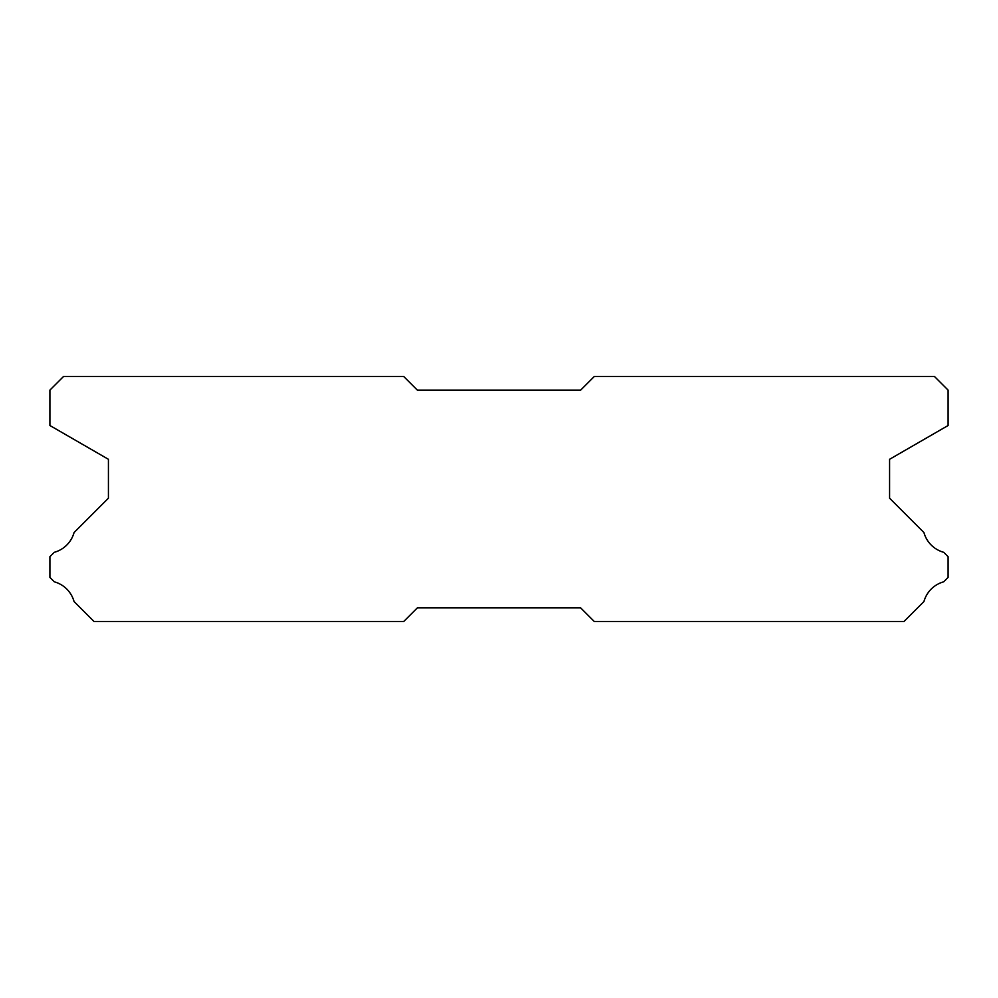 <?xml version="1.0" encoding="UTF-8"?>
<svg xmlns="http://www.w3.org/2000/svg" width="998" height="998" viewBox="0 0 998 998"><rect width="100%" height="100%" fill="white"/><g stroke="black" fill="none" stroke-linecap="round" stroke-linejoin="round"><path stroke-width="1.5" d="M403.741 376.52L63.51 376.52L49.9 390.131L49.9 425.51L108.42 459.292L108.42 498.189L74.064 532.545A28.306 28.306 0 0 1 54.291 552.306L49.9 556.697L49.9 577.393L54.329 581.822A28.306 28.306 0 0 1 74.052 601.532L93.999 621.48L403.741 621.48L417.351 607.869L580.649 607.869L594.259 621.48L904.001 621.48L923.948 601.532A28.306 28.306 0 0 1 943.671 581.822L948.1 577.393L948.1 556.697L943.709 552.306A28.306 28.306 0 0 1 923.936 532.545L889.58 498.189L889.58 459.292L948.1 425.51L948.1 390.131L934.49 376.52L594.259 376.52L580.649 390.131L417.351 390.131L403.741 376.52"/></g></svg>
